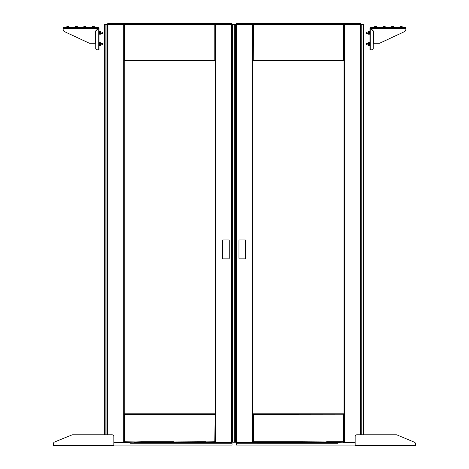 <?xml version="1.0" encoding="UTF-8"?>
<svg xmlns="http://www.w3.org/2000/svg" width="469" height="469" viewBox="0 0 469 469"><rect width="100%" height="100%" fill="white"/><g stroke="black" fill="none" stroke-linecap="round" stroke-linejoin="round"><path stroke-width="0.7" d="M53.431 445.55L113.85 445.55L113.85 436.674A1.888 1.888 0 0 0 111.962 434.786L72.677 434.786A1.888 1.888 0 0 0 71.968 434.927L54.609 441.974A1.888 1.888 0 0 0 53.431 443.727L53.431 445.55M355.15 445.55L415.569 445.55L415.569 443.973A1.888 1.888 0 0 0 414.414 442.232L397.044 434.933A1.888 1.888 0 0 0 396.311 434.786L357.038 434.786A1.888 1.888 0 0 0 355.15 436.674L355.15 445.55M85.34 27.706L98.273 27.706L98.138 28.462L95.588 31.013L95.588 43.283L89.473 43.283L64.007 31.411L63.151 30.069L63.151 27.706L98.273 27.706A0.756 0.756 0 0 1 99.029 28.462L99.029 49.796L96.667 49.796L95.723 48.852L95.723 31.147L98.648 28.462A0.375 0.375 0 0 0 98.273 28.087L98.273 27.706L98.138 28.462L98.273 28.087L98.138 28.462L98.273 28.087L98.138 28.462L63.151 28.462M68.345 27.706L84.397 27.706M63.151 27.706L67.401 27.706M98.648 28.462L98.273 28.597L98.648 28.462L98.273 28.597L98.273 49.796M369.595 43.377L369.971 43.377L369.971 44.983L369.595 44.889M384.603 27.706L400.655 27.706M401.599 27.706L405.849 27.706L405.849 30.069L404.993 31.411L379.527 43.283L373.412 43.283L373.412 31.013L370.862 28.462L370.727 27.706L405.849 27.706M370.727 27.706A0.756 0.756 0 0 0 369.971 28.462L369.971 49.796L370.727 49.796L370.727 28.597L369.971 28.462L370.352 28.462A0.375 0.375 0 0 1 370.727 28.087L370.727 27.706L383.66 27.706M369.971 31.956L369.971 33.657M370.727 28.087L370.862 28.462L405.849 28.462M370.727 49.796L372.333 49.796L373.277 48.852L373.277 31.147L370.727 28.597L369.971 28.462M215.347 442.003L215.347 24.722M215.787 442.003L232.055 442.003L232.055 24.499L215.787 24.722L231.604 24.722L231.604 442.003L215.787 442.003L215.799 24.722L215.3 24.722L215.787 24.722M228.655 258.853A0.569 0.569 0 0 0 229.224 258.284L229.224 240.538A0.569 0.569 0 0 0 228.655 239.97L222.992 239.97A0.569 0.569 0 0 0 222.423 240.538L222.423 258.284A0.569 0.569 0 0 0 222.992 258.853L228.655 258.853M107.442 44.907L107.442 44.549M107.442 120.433L107.442 119.659M107.442 347.007L107.442 346.65M107.442 422.534L107.442 421.76M124.215 416.607L124.215 57.822M124.15 24.722L124.15 442.003M107.442 24.722L124.197 24.499L107.442 24.722L107.442 434.786L107.442 25.443M123.705 442.003L113.85 442.003L124.197 442.226L123.705 442.226L123.699 24.722M107.442 120.469L107.442 195.168L107.442 120.469M107.442 195.995L107.442 270.689L107.442 195.995M107.442 271.522L107.442 346.216L107.442 271.522M124.215 438.269L124.215 437.231M215.277 418.87L215.277 419.392M215.3 442.226L205.545 442.226L205.545 441.775L197.953 441.775L197.953 442.226L173.542 442.226L173.542 441.775L165.95 441.775L165.95 442.226L141.538 442.226L141.538 441.775L124.666 442.226L124.666 441.112L124.215 441.112L124.443 414.191M232.683 24.499L232.976 442.226L231.563 442.003M124.666 442.003L124.197 442.003L124.666 442.226M124.15 441.775L141.538 442.003M165.95 442.003L197.953 441.775M197.953 442.003L214.825 441.775L214.825 442.226M215.3 442.003L214.825 442.003M215.787 442.226L231.563 442.226M197.953 442.226L205.545 442.226M165.95 442.226L173.542 442.226M133.946 442.226L141.538 442.226M113.85 442.226L123.705 442.226M214.919 414.256L214.919 413.828L124.461 413.828L124.578 414.256M214.919 413.828L214.825 414.285L214.919 413.828M215.054 414.191L214.825 441.112L215.277 441.112L215.277 413.828L214.825 414.285L124.666 414.285L124.578 413.828L124.666 441.112M214.825 441.112L214.825 441.775L215.347 441.775M130.189 443.264L231.774 443.264L231.774 442.795L113.85 442.795M230.355 443.264L209.303 443.264M199.864 443.264L174.468 443.264M165.029 443.264L139.633 443.264M231.774 442.226L231.774 442.795M215.277 55.301L215.277 56.339M124.215 29.389L124.215 28.867M124.215 43.125L124.215 42.087M215.3 24.499L124.666 24.499L133.946 24.499L133.946 24.951L141.538 24.951L141.538 24.499L165.95 24.499L165.95 24.951L173.542 24.951L173.542 24.499L197.953 24.499L197.953 24.951L214.825 24.499L214.825 25.613L215.277 25.613L215.277 60.184M214.825 24.722L215.3 24.722M215.347 24.951L197.953 24.722M197.953 24.951L165.95 24.722M141.538 24.722L124.666 24.951L124.666 24.499L133.946 24.499L124.197 24.499M124.197 24.722L124.666 24.722M107.929 24.722L107.893 434.786M123.705 24.499L107.929 24.499M231.563 24.722L215.787 24.499M231.563 24.499L232.812 24.499M124.578 60.173L124.578 60.601L215.037 60.601L214.919 60.173M124.578 60.601L124.666 60.143L124.578 60.601M215.277 60.237L214.825 60.143L214.919 60.601L215.054 60.237M124.215 60.601L124.443 60.237L124.215 60.601M124.215 25.613L124.215 60.237L124.666 60.143L124.666 25.613L124.215 25.613M124.443 60.237L214.825 60.143L214.825 25.613M124.666 25.613L124.666 24.951L124.15 24.951M231.774 23.462L231.774 23.931L107.723 23.931L107.723 23.462L231.774 23.462M109.136 23.462L130.189 23.462M139.633 23.462L165.029 23.462M209.303 23.462L230.355 23.462M231.774 23.931L231.774 24.499M174.468 23.462L199.864 23.462M107.723 24.499L107.723 23.931M197.953 24.499L173.542 24.499M165.95 24.499L141.538 24.499M214.825 24.499L205.545 24.499M133.946 24.499L124.666 24.499M107.442 24.499L105.138 24.499L105.138 434.786M104.605 434.786L104.605 24.499L105.138 24.499M232.055 442.226L231.774 442.982M113.85 445.058L232.055 445.058L232.055 442.982M234.787 442.226L232.976 442.226L232.976 24.458L235.608 24.458L235.608 442.226L234.787 442.226M252.814 24.722L252.814 442.003M252.369 24.499L236.106 24.722L236.106 442.003L252.369 442.003L236.558 442.003L236.558 24.722L252.369 24.722L236.593 24.722M239.501 239.97A0.569 0.569 0 0 0 238.938 240.538L238.938 258.284A0.569 0.569 0 0 0 239.501 258.853L245.17 258.853A0.569 0.569 0 0 0 245.733 258.284L245.733 240.538A0.569 0.569 0 0 0 245.17 239.97L239.501 239.97M344.012 442.003L344.012 24.722M344.457 442.003L355.15 442.003L344.457 442.003L344.463 24.722L360.72 24.722L360.72 434.786L360.72 24.722M360.268 434.786L360.268 24.722L253.336 24.499L262.617 24.499L262.617 24.951L270.203 24.951L270.203 24.499L294.62 24.499L294.62 24.951L302.206 24.951L302.206 24.499L326.623 24.499L326.623 24.951L343.49 24.499L343.49 25.613L343.947 25.613L343.718 60.237M236.106 24.722L236.593 24.499M343.49 24.722L344.457 24.722M334.209 24.722L302.206 24.951M302.206 24.722L294.62 24.722M270.203 24.722L262.617 24.722M252.861 24.722L253.336 24.722M252.861 24.499L262.617 24.499L253.336 24.499L253.336 25.613L252.879 25.613L252.879 60.601L343.701 60.601L343.584 60.173M360.233 24.722L344.457 24.499M360.233 24.499L360.72 24.499M253.242 60.173L253.242 60.601L343.584 60.601L343.49 25.613M253.242 60.372L252.879 60.237L253.242 60.372M253.108 60.237L343.49 60.143L343.584 60.601M253.336 25.613L253.242 60.601M360.438 23.462L360.438 23.931L236.388 23.931L236.388 23.462L360.438 23.462M237.806 23.462L258.859 23.462M268.297 23.462L293.694 23.462M337.967 23.462L359.019 23.462M360.438 23.931L360.438 24.499M303.132 23.462L328.529 23.462M236.388 24.499L236.388 23.931M326.623 24.499L302.206 24.499M294.62 24.499L270.203 24.499M343.49 24.499L334.209 24.499M262.617 24.499L253.336 24.499M343.947 437.231L343.947 438.269M343.947 418.354L343.947 419.392M343.49 442.003L334.209 442.226L334.209 441.775L326.623 441.775L326.623 442.226L302.206 442.226L302.206 441.775L294.62 441.775L294.62 442.226L270.203 442.226L270.203 441.775L262.617 441.775L262.617 442.226L253.336 442.226L253.336 441.112L252.879 441.112L252.879 413.828L253.242 414.256M236.593 442.003L236.106 442.003M252.369 442.003L252.861 442.226L252.369 442.003M253.336 442.003L252.861 442.003M262.617 442.003L270.203 442.003M294.62 442.003L302.206 442.003M302.206 441.775L334.209 442.003M344.457 442.226L355.15 442.226M326.623 442.226L334.209 442.226M294.62 442.226L302.206 442.226M262.617 442.226L270.203 442.226M253.336 442.226L252.861 442.226M236.593 442.226L252.369 442.226M343.584 414.256L343.584 413.828L253.242 413.828L253.336 414.285L252.879 414.244M343.584 413.828L343.49 414.285L343.584 413.828M343.947 413.828L343.718 414.191L343.947 413.828M343.947 414.244L343.49 414.285L343.49 441.112L343.947 441.112L343.947 414.191M343.49 441.112L343.49 442.226M343.718 414.191L253.336 414.285L253.336 441.112M337.967 443.275L236.388 443.264L236.388 442.795L355.15 442.795M328.529 443.264L303.132 443.264M258.859 443.264L237.806 443.264M236.388 442.795L236.37 445.058L355.15 445.058M293.694 443.264L268.297 443.264M236.106 442.226L235.725 442.226L235.725 24.499L236.106 24.499M363.024 434.786L363.024 24.576L360.72 24.576M363.024 24.576L363.551 24.576L363.551 434.786M235.327 442.267L232.876 442.226M99.586 33.393L99.586 34.214L100.454 34.214L100.454 31.394L100.454 31.986L99.586 31.986L99.475 32.689L99.586 33.393L100.454 33.393M99.586 34.214L99.586 33.627L99.586 34.214M85.493 26.575L83.892 26.604M85.645 27.331L83.816 27.331L83.816 26.645L85.915 26.645L85.645 27.331L85.915 26.645M84.596 27.331L84.596 26.645M92.739 26.575L92.387 26.604M94.146 27.331L92.311 27.331L92.311 26.645L94.41 26.645L94.146 27.331L94.41 26.645M93.097 27.331L93.097 26.645M76.992 26.575L75.398 26.604M77.151 27.331L75.321 27.331L75.321 26.645L77.42 26.645L77.151 27.331L77.42 26.645M76.101 27.331L76.101 26.645M68.497 26.575L66.897 26.604M68.656 27.331L66.827 27.331L66.827 26.645L68.92 26.645L68.656 27.331L68.92 26.645M67.606 27.331L67.606 26.645M99.586 44.725L99.586 45.546L100.454 45.546L100.454 42.726L100.454 43.312L99.586 43.312L99.475 44.016L99.586 44.725L100.454 44.725M99.586 45.546L99.586 44.954L99.586 45.546M100.63 31.699L100.63 33.909M99.545 31.458L99.545 34.155M99.586 31.394L99.586 31.986L99.586 31.394L100.454 31.394M100.489 42.785L100.63 45.241M99.545 42.785L99.545 45.481M99.586 42.726L99.586 43.312L99.586 42.726L100.454 42.726M102.424 32.162L102.312 33.563L102.312 32.05L100.63 32.05M102.424 43.494L102.312 44.889L102.312 43.377L100.63 43.377M385.108 26.604L383.161 26.604M384.404 27.331L383.085 27.331L383.085 26.645L384.791 26.592L385.184 26.645L385.184 27.331L384.404 27.331L384.404 26.645M383.085 26.645L383.355 27.331M393.257 26.575L391.656 26.604M392.899 27.331L391.58 27.331L391.58 26.645L393.292 26.592L393.679 26.645L393.679 27.331L392.899 27.331L392.899 26.645M391.58 26.645L391.85 27.331M402.103 26.604L400.151 26.604M401.394 27.331L400.08 27.331L400.08 26.645L401.786 26.592L402.173 26.645L402.173 27.331L401.394 27.331L401.394 26.645M400.08 26.645L400.344 27.331M375.012 26.575L374.661 26.604M375.904 27.331L374.59 27.331L374.59 26.645L376.296 26.592L376.689 26.645L376.689 27.331L375.904 27.331L375.904 26.645M374.59 26.645L374.854 27.331M366.576 32.807L366.688 32.05L366.576 32.807M366.688 44.889L366.688 43.377L366.688 44.889L368.37 44.889M368.546 33.393L368.546 34.214L369.414 34.214L369.414 31.394L369.414 31.986L368.546 31.986L368.441 32.689L368.546 33.393L369.414 33.393M368.546 34.214L368.546 33.627L368.546 34.214M369.595 31.699L369.595 33.909M368.511 31.458L368.511 34.155M368.546 31.394L368.546 31.986L368.546 31.394L369.414 31.394M368.546 44.725L368.546 45.546L369.414 45.546L369.414 42.726L369.414 43.312L368.546 43.312L368.441 44.016L368.546 44.725L369.414 44.725M368.546 45.546L368.546 44.954L368.546 45.546M369.595 43.031L369.595 45.241M368.37 43.031L368.37 45.241M368.546 42.726L368.546 43.312L368.546 42.726L369.414 42.726M113.85 445.022L53.431 445.022M415.569 445.022L355.15 445.022M141.538 441.775L165.95 441.775M165.95 24.951L141.538 24.951M229.13 240.222L229.13 258.601M232.7 442.226L232.7 24.499M106.909 24.499L106.909 434.786M234.688 442.226L234.688 24.458M234.981 442.226L234.981 24.458M252.363 24.722L252.363 442.003M344.012 24.951L334.209 24.951M294.62 24.951L270.203 24.951M262.617 24.951L252.814 24.951M252.814 441.775L262.617 441.775M270.203 441.775L294.62 441.775M334.209 441.775L344.012 441.775M239.032 258.601L239.032 240.222M235.725 441.282L236.106 441.282M236.106 25.443L235.725 25.443M361.247 434.786L361.247 24.576M84.473 27.407L85.434 27.706M92.968 27.407L93.929 27.706M75.972 27.407L76.934 27.706M67.477 27.407L68.439 27.706M384.527 27.407L383.742 27.407M393.028 27.407L392.236 27.407M401.523 27.407L400.731 27.407M376.032 27.407L375.241 27.407M235.725 421.42L235.538 422.006M235.725 422.932L235.538 422.346M235.725 345.893L235.538 346.48M235.725 347.406L235.538 346.82M235.725 270.367L235.538 270.953M235.725 271.879L235.538 271.293M235.725 194.846L235.538 195.432M235.725 196.353L235.538 195.772M235.725 119.319L235.538 119.906M235.725 120.832L235.538 120.246M235.725 43.793L235.538 44.379M235.725 45.305L235.538 44.719M84.297 27.706L84.227 27.331M92.798 27.706L92.721 27.331M75.802 27.706L75.726 27.331M67.307 27.706L67.231 27.331M99.029 32.05L99.405 32.05M99.029 33.563L99.405 33.563M100.63 33.563L102.424 33.446M99.029 43.377L99.405 43.377M99.029 44.889L99.405 44.889M100.63 44.889L102.424 44.778M384.703 27.706L384.773 27.331M383.49 27.331L383.566 27.706M393.198 27.706L393.274 27.331M391.99 27.331L392.066 27.706M401.693 27.706L401.769 27.331M400.485 27.331L400.561 27.706M376.202 27.706L376.279 27.331M374.995 27.331L375.071 27.706M366.576 32.162L368.37 32.05M369.971 32.05L369.595 32.05M369.971 33.563L369.595 33.563M368.37 33.563L366.576 33.446M368.37 43.377L366.688 43.377"/></g></svg>
